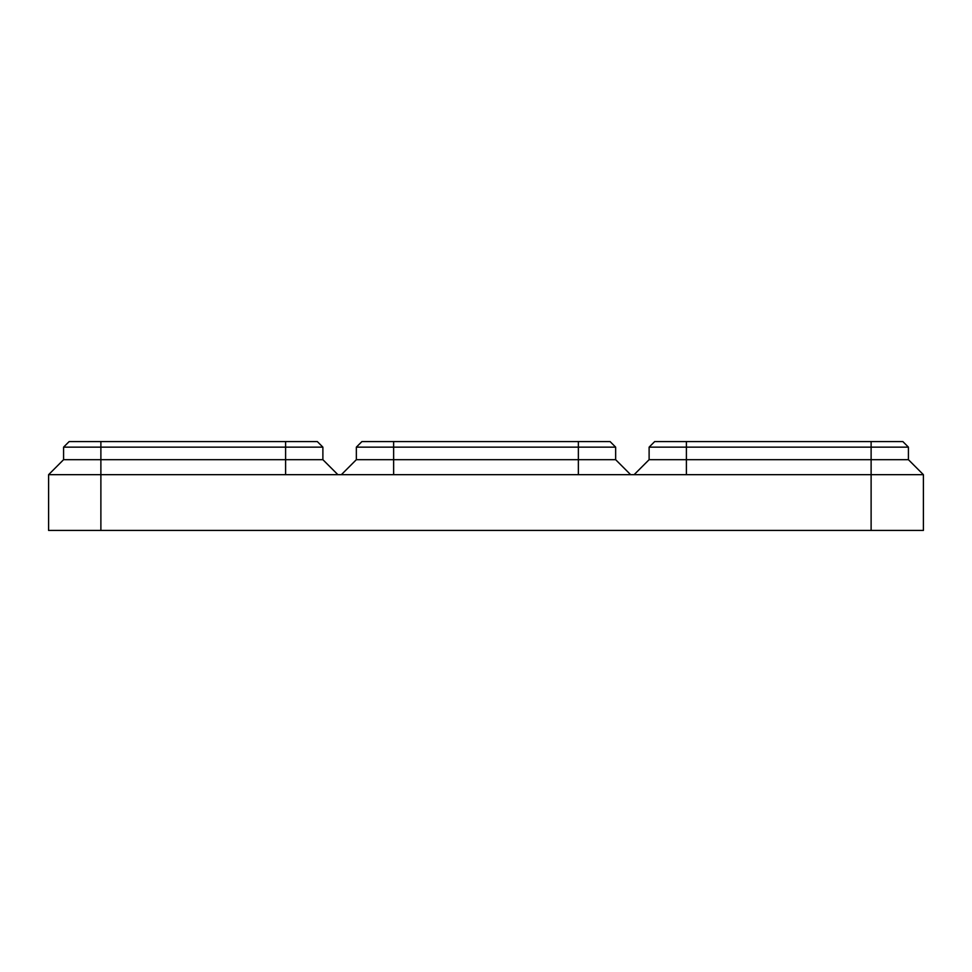 <?xml version="1.0" encoding="UTF-8"?>
<svg xmlns="http://www.w3.org/2000/svg" width="972" height="972" viewBox="0 0 972 972"><rect width="100%" height="100%" fill="white"/><g stroke="black" fill="none" stroke-linecap="round" stroke-linejoin="round"><path stroke-width="1.46" d="M285.598 474.676L923.4 474.676L923.4 530.433L48.6 530.433L48.6 474.676L285.598 474.676L285.598 459.683L322.886 459.683L337.879 474.676M48.6 474.676L63.581 459.683L63.581 447.144L69.158 441.567L317.309 441.567L322.886 447.144L322.886 459.683M63.581 459.683L285.598 459.683L285.598 447.144L100.881 447.144L100.881 530.433M285.598 441.567L285.598 447.144L322.886 447.144M63.581 447.144L100.881 447.144L100.881 441.567M341.366 474.676L356.347 459.683L356.347 447.144L361.924 441.567L610.076 441.567L615.653 447.144L615.653 459.683L630.634 474.676M356.347 459.683L615.653 459.683M578.364 441.567L578.364 447.144L393.636 447.144L393.636 474.676M578.364 474.676L578.364 447.144L615.653 447.144M356.347 447.144L393.636 447.144L393.636 441.567M634.121 474.676L649.114 459.683L649.114 447.144L654.691 441.567L902.842 441.567L908.419 447.144L908.419 459.683L923.4 474.676M649.114 459.683L908.419 459.683M871.119 441.567L871.119 447.144L686.402 447.144L686.402 474.676M871.119 530.433L871.119 447.144L908.419 447.144M649.114 447.144L686.402 447.144L686.402 441.567"/></g></svg>
